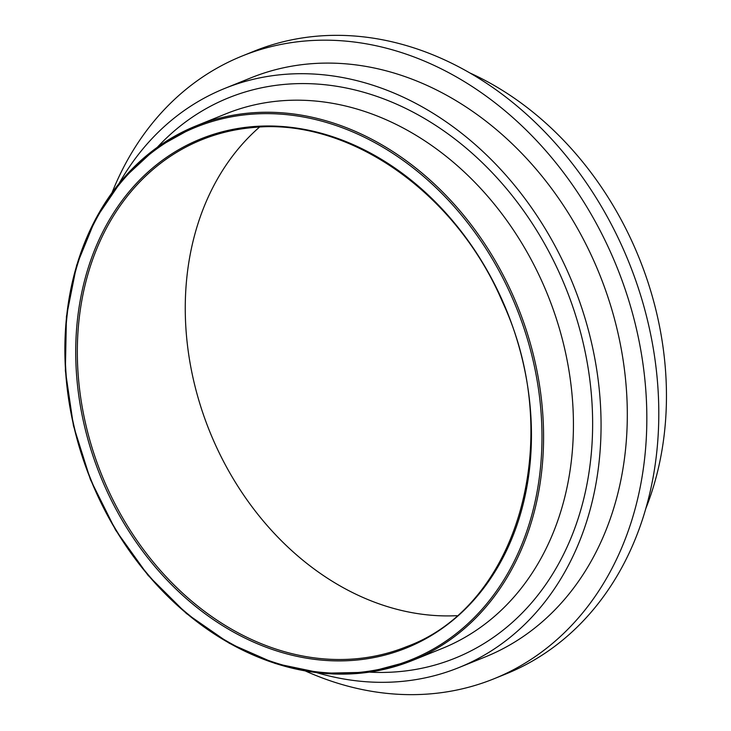 <?xml version="1.0" encoding="UTF-8"?>
<svg xmlns="http://www.w3.org/2000/svg" width="731" height="731" viewBox="0 0 731 731"><rect width="100%" height="100%" fill="white"/><g stroke="black" fill="none" stroke-linecap="round" stroke-linejoin="round"><path stroke-width="1.1" d="M259.487 127.112A273.357 218.395 -112 0 0 191.321 369.731A273.357 218.395 -112 0 0 456.848 615.685M316.806 672.675A312.347 249.536 -112 0 0 458.785 667.622A312.347 249.536 -112 0 0 594.139 354.992A312.347 249.536 -112 0 0 224.801 88.405A312.347 249.536 -112 0 0 119.144 183.38M645.829 508.511A306.353 244.748 -112 0 0 659.664 327.004A306.353 244.748 -112 0 0 469.878 72.954M305.384 670.985A335.876 268.332 -112 0 0 493.845 678.834L505.806 674A335.876 268.332 -112 0 0 651.348 337.823A335.876 268.332 -112 0 0 254.196 51.152L242.235 55.985A335.876 268.332 -112 0 0 112.099 192.527M493.845 678.834A335.876 268.332 -112 0 0 639.387 342.656A335.876 268.332 -112 0 0 242.235 55.985M458.785 667.622L485.028 657.023A312.347 249.536 -112 0 0 620.381 344.392A312.347 249.536 -112 0 0 251.044 77.797L224.801 88.405M201.838 139.722C217.838 133.27 234.56 129.241 252.012 127.642C347.764 116.997 455.687 191.897 502.38 301.693C565.849 437.686 518.964 605.734 406.619 646.652A273.357 218.395 68 0 1 83.389 413.335A273.357 218.395 68 0 1 201.838 139.722A273.357 218.395 68 0 1 252.131 127.614M251.263 126.755A274.518 219.309 -112 0 0 81.808 413.673A274.518 219.309 -112 0 0 355.906 660.139A274.518 219.309 -112 0 0 525.361 373.212A274.518 219.309 -112 0 0 251.263 126.755M535.613 372.28A287.201 229.452 68 0 1 358.327 672.465A287.201 229.452 68 0 1 71.556 414.614A287.201 229.452 68 0 1 248.842 114.429A287.201 229.452 68 0 1 535.613 372.28M249.271 113.049A288.352 230.375 -112 0 0 196.228 125.823A288.352 230.375 -112 0 0 71.272 414.44A288.352 230.375 -112 0 0 412.238 660.55A288.352 230.375 -112 0 0 537.184 371.933A288.352 230.375 -112 0 0 249.271 113.049M567.037 359.88A288.352 230.375 68 0 1 442.081 648.498L412.238 660.55L368.424 672.273L322.143 673.251L275.185 663.465L229.36 643.298L186.423 613.519L148.009 575.288L115.589 530.057L90.416 479.573L73.456 425.762L65.361 370.699L66.43 316.505L76.645 265.252L95.606 218.907L122.589 179.259L156.562 147.826L196.228 125.823L226.071 113.762A288.352 230.375 68 0 1 279.114 100.988A288.352 230.375 68 0 1 567.037 359.88M369.383 672.136A302.195 241.431 -112 0 0 585.933 355.741A302.195 241.431 -112 0 0 284.195 84.421A302.195 241.431 -112 0 0 157.348 147.26"/></g></svg>

